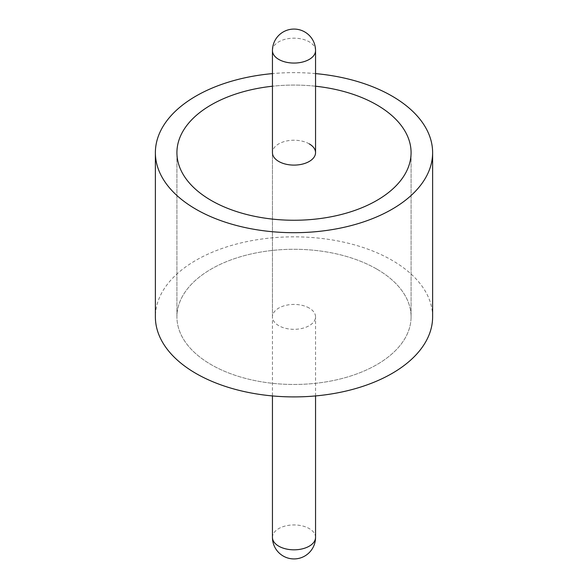 <?xml version="1.0" encoding="UTF-8"?>
<svg xmlns="http://www.w3.org/2000/svg" width="588" height="588" viewBox="0 0 588 588"><rect width="100%" height="100%" fill="white"/><g stroke="black" fill="none" stroke-linecap="round" stroke-linejoin="round"><path stroke-width="0.44" stroke-dasharray="2.94 2.21" d="M315.55 86.223A117.078 67.591 0 0 0 272.45 86.223A117.078 67.591 0 0 1 315.55 86.223M376.783 269.076A117.078 67.591 0 0 0 249.194 254.42A117.078 67.591 0 0 0 176.922 316.873A117.078 67.591 0 0 0 211.217 364.67A117.078 67.591 0 0 0 338.806 379.319A117.078 67.591 0 0 0 411.078 316.873A117.078 67.591 0 0 0 376.783 269.076A117.078 67.591 0 0 0 249.194 254.42A117.078 67.591 0 0 0 176.922 316.873A117.078 67.591 0 0 0 211.217 364.67A117.078 67.591 0 0 0 338.806 379.319A117.078 67.591 0 0 0 411.078 316.873A117.078 67.591 0 0 0 376.783 269.076M432.621 316.873A138.621 80.034 0 0 0 392.02 260.278A138.621 80.034 0 0 0 240.948 242.932A138.621 80.034 0 0 0 155.379 316.873M315.55 73.603A138.621 80.034 0 0 0 272.45 73.603M309.237 143.869A21.55 12.444 0 0 0 285.753 141.171A21.55 12.444 0 0 0 272.45 152.667L272.45 395.93M309.237 308.075A21.55 12.444 0 0 0 285.753 305.378A21.55 12.444 0 0 0 272.45 316.873A21.55 12.444 0 0 0 278.763 325.671A21.55 12.444 0 0 0 302.247 328.369A21.55 12.444 0 0 0 315.55 316.873A21.55 12.444 0 0 0 309.237 308.075M315.55 537.381A21.55 12.444 0 0 0 309.237 528.583A21.55 12.444 0 0 0 278.763 528.583A21.55 12.444 0 0 0 272.45 537.381M272.45 50.619A21.55 12.444 180 0 1 278.763 41.822A21.55 12.444 180 0 1 309.237 41.822A21.55 12.444 180 0 1 315.55 50.619M315.55 395.93L315.55 316.873M176.922 316.873L176.922 152.667L176.922 316.873M411.078 316.873L411.078 152.667L411.078 316.873M272.45 316.873L272.45 152.667"/><path stroke-width="0.88" d="M376.783 104.87A117.078 67.591 0 0 0 315.55 86.223A117.078 67.591 0 0 1 376.783 104.87A117.078 67.591 0 0 1 411.078 152.667A117.078 67.591 0 0 0 376.783 104.87M272.45 86.223A117.078 67.591 0 0 0 176.922 152.667A117.078 67.591 0 0 0 211.217 200.457A117.078 67.591 0 0 0 338.806 215.112A117.078 67.591 0 0 0 411.078 152.667A117.078 67.591 0 0 1 338.806 215.112A117.078 67.591 0 0 1 211.217 200.457A117.078 67.591 0 0 1 176.922 152.667A117.078 67.591 0 0 1 272.45 86.223M272.45 73.603A138.621 80.034 0 0 0 155.379 152.667L155.379 316.873A138.621 80.034 0 0 0 195.98 373.461A138.621 80.034 0 0 0 347.052 390.814A138.621 80.034 0 0 0 432.621 316.873L432.621 152.667A138.621 80.034 0 0 0 392.02 96.072A138.621 80.034 0 0 0 315.55 73.603M155.379 152.667A138.621 80.034 0 0 0 195.98 209.254A138.621 80.034 0 0 0 347.052 226.608A138.621 80.034 0 0 0 432.621 152.667M315.55 152.667L315.55 50.619A21.55 12.444 180 0 1 309.237 59.417A21.55 12.444 180 0 1 278.763 59.417A21.55 12.444 180 0 1 272.45 50.619L272.45 152.667A21.55 12.444 0 0 0 278.763 161.457A21.55 12.444 0 0 0 302.247 164.155A21.55 12.444 0 0 0 315.55 152.667A21.55 12.444 0 0 0 309.237 143.869M272.45 395.93L272.45 537.381A21.55 12.444 0 0 0 278.763 546.178A21.55 12.444 0 0 0 309.237 546.178A21.55 12.444 0 0 0 315.55 537.381L315.55 395.93M272.45 537.381A21.55 21.55 0 0 0 283.225 556.042A21.55 21.55 0 0 0 315.55 537.381M315.55 50.619A21.55 21.55 0 0 0 304.775 31.958A21.55 21.55 0 0 0 272.45 50.619"/></g></svg>
